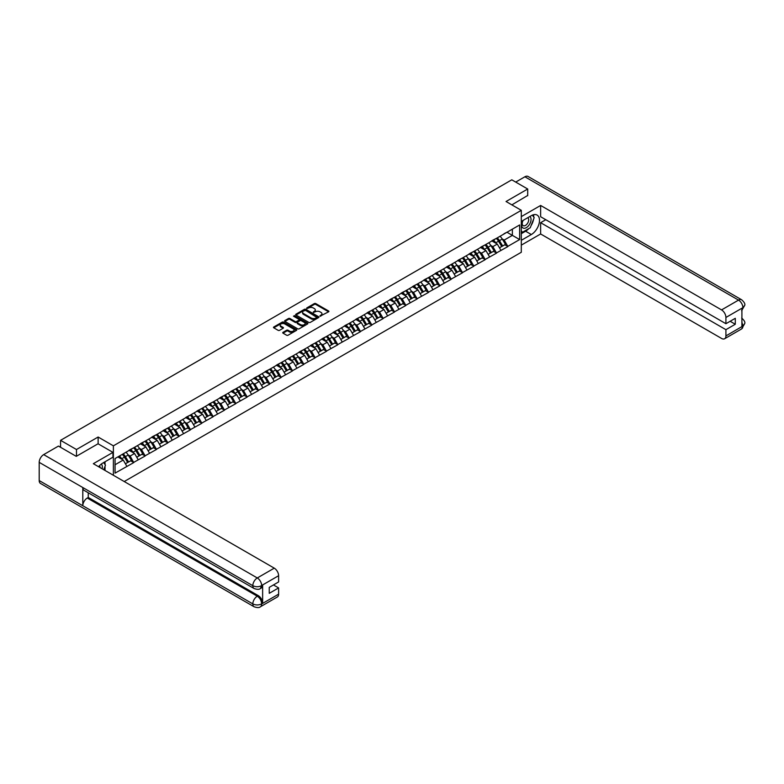 <?xml version="1.0" encoding="UTF-8"?>
<svg xmlns="http://www.w3.org/2000/svg" width="784" height="784" viewBox="0 0 784 784"><rect width="100%" height="100%" fill="white"/><g stroke="black" fill="none" stroke-linecap="round" stroke-linejoin="round"><path stroke-width="1.18" d="M320.019 316.197L328.594 311.816A1.009 0.578 0 0 0 328.594 310.993L315.756 303.584A1.009 0.578 0 0 0 314.335 303.584L306.75 307.955L306.75 308.533L308.729 307.965A3.224 1.862 0 0 1 313.296 307.965L314.364 308.582A3.224 1.862 0 0 1 315.315 309.905A3.224 1.862 0 0 1 314.364 311.219L313.384 312.365L315.364 311.797A3.224 1.862 0 0 1 319.931 311.797L320.999 312.414A3.224 1.862 0 0 1 321.95 313.737A3.224 1.862 0 0 1 320.999 315.05L320.019 316.197L320.019 315.619M283.024 332.328A1.009 0.578 0 0 0 283.024 333.151L286.621 335.229A1.009 0.578 0 0 0 288.051 335.229L296.47 330.368A1.009 0.578 0 0 0 296.47 329.545L283.632 322.136A1.009 0.578 0 0 0 282.201 322.136L273.783 326.997A1.009 0.578 0 0 0 273.783 327.82L278.134 330.329A1.009 0.578 0 0 0 279.565 330.329L283.161 328.251A1.009 0.578 0 0 0 283.161 327.428L281.005 326.183A2.695 1.558 0 0 1 280.211 325.076A2.695 1.558 0 0 1 281.877 323.635A2.695 1.558 0 0 1 284.817 323.978L293.275 328.859A2.695 1.558 0 0 1 294.059 329.956A2.695 1.558 0 0 1 292.403 331.397A2.695 1.558 0 0 1 289.453 331.054L288.051 330.24A1.009 0.578 0 0 0 286.621 330.24L283.024 332.328L283.024 333.151L286.621 331.083L286.621 330.24M98.127 437.021L76.479 449.516L60.564 440.334L511.785 179.82L527.701 189.013L506.043 201.508L521.301 210.318L113.386 445.831L98.127 437.021L98.127 443.813M308.808 322.42A1.009 0.578 0 0 0 310.229 322.42L318.647 317.559A1.009 0.578 0 0 0 318.647 316.736L305.809 309.327A1.009 0.578 0 0 0 304.378 309.327L295.97 314.188A1.009 0.578 0 0 0 295.97 315.011L308.808 322.42M293.784 316.344L294.5 316.442L294.5 315.609L307.553 323.145A1.009 0.578 0 0 1 307.553 323.968L299.135 328.819A1.009 0.578 0 0 1 297.714 328.819L284.876 321.411L284.876 320.587A1.009 0.578 0 0 0 284.876 321.411M284.876 320.587L288.473 318.51A1.009 0.578 0 0 1 289.904 318.51L295.107 321.518A1.009 0.578 0 0 0 296.538 321.518L298.929 320.137A1.009 0.578 0 0 0 298.929 319.313L293.5 316.187L294.5 315.609M113.386 475.28L113.386 445.831M124.215 481.533L521.301 252.272L521.301 210.318M122.304 454.357A6.889 3.979 -120 0 1 124.656 457.111L127.87 462.413L130.663 460.796L133.77 462.589L130.134 456.043L128.125 454.887M133.77 462.589L115.062 473.134L115.062 458.542L519.635 224.959L519.635 239.561L507.826 246.372L504.19 240.08L502.181 238.924M496.36 238.395A6.889 3.979 -120 0 1 498.712 241.149L501.927 246.45L504.72 244.833L507.826 246.372M507.826 246.627L496.488 252.918L492.862 246.627L490.843 245.461M485.022 244.941A6.889 3.979 -120 0 1 487.383 247.695L490.588 252.997L493.391 251.38L496.488 252.918M496.488 253.173L485.159 259.465L481.523 253.173L479.514 252.007M473.693 251.488A6.889 3.979 -120 0 1 476.045 254.241L479.259 259.543L482.052 257.926L485.159 259.465M485.159 259.72L473.82 266.011L470.184 259.72L468.175 258.553M462.354 258.034A6.889 3.979 -120 0 1 464.716 260.788L467.921 266.08L470.714 264.473L473.82 266.011M473.82 266.256L462.482 272.558L458.856 266.256L456.837 265.1M451.016 264.571A6.889 3.979 -120 0 1 453.377 267.334L456.582 272.626L459.385 271.009L462.482 272.558M462.482 272.803L451.153 279.094L447.517 272.803L445.508 271.646M439.687 271.117A6.889 3.979 -120 0 1 442.039 273.871L445.253 279.173L448.046 277.556L451.153 279.094M451.153 279.349L439.814 285.641L436.178 279.349L434.169 278.183M428.348 277.663A6.889 3.979 -120 0 1 430.71 280.417L433.915 285.719L436.717 284.102L439.814 285.641M439.814 285.895L428.485 292.187L424.85 285.895L422.831 284.729M417.01 284.21A6.889 3.979 -120 0 1 419.371 286.964L422.576 292.265L425.379 290.648L428.485 292.187M428.485 292.442L417.147 298.733L413.511 292.442L411.502 291.276M405.681 290.746A6.889 3.979 -120 0 1 408.033 293.51L411.247 298.802L414.04 297.185L417.147 298.733M417.147 298.978L405.808 305.27L402.182 298.978L400.163 297.822M394.342 297.293A6.889 3.979 -120 0 1 396.704 300.047L399.909 305.348L402.711 303.731L405.808 305.27M405.808 305.525L394.479 311.816L390.844 305.525L388.835 304.368M383.013 303.839A6.889 3.979 -120 0 1 385.365 306.593L388.57 311.895L391.373 310.278L394.479 311.816M394.479 312.071L383.141 318.363L379.505 312.071L377.496 310.905M371.675 310.386A6.889 3.979 -120 0 1 374.027 313.139L377.241 318.441L380.034 316.824L383.141 318.363M383.141 318.618L371.802 324.909L368.176 318.618L366.157 317.451M360.336 316.932A6.889 3.979 -120 0 1 362.698 319.686L365.903 324.978L368.705 323.371L371.802 324.909M371.802 325.154L360.473 331.456L356.838 325.154L354.829 323.998M349.007 323.469A6.889 3.979 -120 0 1 351.359 326.232L354.574 331.524L357.367 329.907L360.473 331.456M360.473 331.701L349.135 337.992L345.499 331.701L343.49 330.544M337.669 330.015A6.889 3.979 -120 0 1 340.021 332.769L343.235 338.071L346.028 336.454L349.135 337.992M349.135 338.247L337.796 344.539L334.17 338.247L332.151 337.081M326.33 336.561A6.889 3.979 -120 0 1 328.692 339.315L331.897 344.617L334.699 343L337.796 344.539M337.796 344.793L326.467 351.085L322.832 344.793L320.823 343.627M315.001 343.108A6.889 3.979 -120 0 1 317.353 345.862L320.568 351.163L323.361 349.546L326.467 351.085M326.467 351.34L315.129 357.631L311.493 351.34L309.484 350.174M303.663 349.654A6.889 3.979 -120 0 1 306.025 352.408L309.229 357.7L312.022 356.093L315.129 357.631M315.129 357.876L303.79 364.168L300.164 357.876L298.145 356.72M292.324 356.191A6.889 3.979 -120 0 1 294.686 358.954L297.891 364.246L300.693 362.629L303.79 364.168M303.79 364.423L292.461 370.714L288.826 364.423L286.817 363.266M280.995 362.737A6.889 3.979 -120 0 1 283.347 365.491L286.562 370.793L289.355 369.176L292.461 370.714M292.461 370.969L281.123 377.261L277.487 370.969L275.478 369.803M269.657 369.284A6.889 3.979 -120 0 1 272.019 372.037L275.223 377.339L278.016 375.722L281.123 377.261M281.123 377.516L269.794 383.807L266.158 377.516L264.139 376.349M258.318 375.83A6.889 3.979 -120 0 1 260.68 378.584L263.885 383.876L266.687 382.269L269.794 383.807M269.794 384.052L258.455 390.354L254.82 384.052L252.811 382.896M246.989 382.367A6.889 3.979 -120 0 1 249.341 385.13L252.556 390.422L255.349 388.805L258.455 390.354M258.455 390.599L247.117 396.89L243.491 390.599L241.472 389.442M235.651 388.913A6.889 3.979 -120 0 1 238.013 391.667L241.217 396.969L244.02 395.352L247.117 396.89M247.117 397.145L235.788 403.437L232.152 397.145L230.143 395.979M224.322 395.459A6.889 3.979 -120 0 1 226.674 398.213L229.879 403.515L232.681 401.898L235.788 403.437M235.788 403.691L224.449 409.983L220.814 403.691L218.805 402.525M212.983 402.006A6.889 3.979 -120 0 1 215.335 404.76L218.55 410.061L221.343 408.444L224.449 409.983M224.449 410.238L213.111 416.529L209.485 410.238L207.466 409.072M201.645 408.552A6.889 3.979 -120 0 1 204.007 411.306L207.211 416.598L210.014 414.991L213.111 416.529M213.111 416.774L201.782 423.076L198.146 416.774L196.137 415.618M190.316 415.089A6.889 3.979 -120 0 1 192.668 417.852L195.882 423.144L198.675 421.527L201.782 423.076M201.782 423.321L190.443 429.612L186.808 423.321L184.799 422.164M178.977 421.635A6.889 3.979 -120 0 1 181.329 424.389L184.544 429.691L187.337 428.074L190.443 429.612M190.443 429.867L179.105 436.159L175.479 429.867L173.46 428.701M167.639 428.182A6.889 3.979 -120 0 1 170.001 430.935L173.205 436.237L176.008 434.62L179.105 436.159M179.105 436.414L167.776 442.705L164.14 436.414L162.131 435.247M156.31 434.728A6.889 3.979 -120 0 1 158.662 437.482L161.876 442.774L164.669 441.167L167.776 442.705M167.776 442.96L156.437 449.252L152.802 442.96L150.793 441.794M144.971 441.265A6.889 3.979 -120 0 1 147.333 444.028L150.538 449.32L153.331 447.703L156.437 449.252M156.437 449.497L145.099 455.788L141.473 449.497L139.454 448.34M133.633 447.811A6.889 3.979 -120 0 1 135.995 450.565L139.199 455.867L142.002 454.25L145.099 455.788M145.099 456.043L133.77 462.335M129.919 449.712L133.77 447.742M130.134 456.043L134.564 453.485L128.968 450.251M138.2 459.777L134.564 453.485M141.247 443.166L145.099 441.196M141.473 449.497L145.902 446.939L140.307 443.715M149.538 453.23L145.902 446.939M152.586 436.619L156.437 434.65M152.802 442.96L157.241 440.392L151.645 437.168M160.867 446.694L157.241 440.392M163.925 430.073L167.776 428.103M164.14 436.414L168.57 433.856L162.974 430.622M172.206 440.147L168.57 433.856M175.253 423.536L179.105 421.557M175.479 429.867L179.908 427.309L174.313 424.075M183.544 433.601L179.908 427.309M186.592 416.99L190.443 415.02M186.808 423.321L191.247 420.763L185.651 417.529M194.873 427.055L191.247 420.763M197.931 410.444L201.782 408.474M198.146 416.774L202.576 414.217L196.98 410.992M206.212 420.508L202.576 414.217M209.259 403.897L213.111 401.927M209.485 410.238L213.914 407.67L208.319 404.446M217.55 413.972L213.914 407.67M220.598 397.351L224.449 395.381M220.814 403.691L225.253 401.134L219.657 397.9M228.879 407.425L225.253 401.134M231.937 390.814L235.788 388.835M232.152 397.145L236.582 394.587L230.986 391.353M240.218 400.879L236.582 394.587M243.265 384.268L247.117 382.298M243.491 390.599L247.92 388.041L242.325 384.817M251.556 394.332L247.92 388.041M254.604 377.721L258.455 375.752M254.82 384.052L259.249 381.494L253.663 378.27M262.885 387.786L259.249 381.494M265.943 371.175L269.794 369.205M266.158 377.516L270.588 374.958L264.992 371.724M274.224 381.249L270.588 374.958M277.271 364.638L281.123 362.659M277.487 370.969L281.926 368.411L276.331 365.177M285.552 374.703L281.926 368.411M288.61 358.092L292.461 356.122M288.826 364.423L293.255 361.865L287.659 358.631M296.891 368.157L293.255 361.865M299.949 351.546L303.79 349.576M300.164 357.876L304.594 355.319L298.998 352.094M308.23 361.61L304.594 355.319M311.277 344.999L315.129 343.029M311.493 351.34L315.932 348.772L310.337 345.548M319.558 355.074L315.932 348.772M322.616 338.453L326.467 336.483M322.832 344.793L327.261 342.236L321.665 339.002M330.897 348.527L327.261 342.236M333.945 331.916L337.796 329.937M334.17 338.247L338.6 335.689L333.004 332.455M342.236 341.981L338.6 335.689M345.283 325.37L349.135 323.4M345.499 331.701L349.938 329.143L344.343 325.909M353.564 335.434L349.938 329.143M356.622 318.823L360.473 316.854M356.838 325.154L361.267 322.596L355.671 319.372M364.903 328.888L361.267 322.596M367.951 312.277L371.802 310.307M368.176 318.618L372.606 316.06L367.01 312.826M376.242 322.351L372.606 316.06M379.289 305.731L383.141 303.761M379.505 312.071L383.944 309.513L378.349 306.279M387.57 315.805L383.944 309.513M390.628 299.194L394.479 297.224M390.844 305.525L395.273 302.967L389.677 299.733M398.909 309.259L395.273 302.967M401.957 292.648L405.808 290.678M402.182 298.978L406.612 296.421L401.016 293.196M410.248 302.712L406.612 296.421M413.295 286.101L417.147 284.131M413.511 292.442L417.941 289.874L412.355 286.65M421.576 296.176L417.941 289.874M424.634 279.555L428.485 277.585M424.85 285.895L429.279 283.338L423.683 280.104M432.915 289.629L429.279 283.338M435.963 273.018L439.814 271.039M436.178 279.349L440.618 276.791L435.022 273.557M444.244 283.083L440.618 276.791M447.301 266.472L451.153 264.502M447.517 272.803L451.947 270.245L446.351 267.011M455.582 276.536L451.947 270.245M458.64 259.925L462.482 257.956M458.856 266.256L463.285 263.698L457.689 260.474M466.921 269.99L463.285 263.698M469.969 253.379L473.82 251.409M470.184 259.72L474.624 257.162L469.028 253.928M478.25 263.453L474.624 257.162M481.307 246.833L485.159 244.863M481.523 253.173L485.953 250.615L480.357 247.381M489.588 256.907L485.953 250.615M492.636 240.296L496.488 238.316M492.862 246.627L497.291 244.069L491.695 240.835M500.927 250.361L497.291 244.069M503.975 233.75L507.826 231.78M504.19 240.08L512.364 235.367L512.364 229.153L519.635 224.959M506.993 232.26L519.635 239.561M527.701 195.716L527.701 189.013M76.479 449.516L76.479 456.229M60.564 440.334L60.564 447.301M115.062 464.745L123.235 460.032L117.855 456.925M126.861 466.323L123.235 460.032M320.303 316.295L320.999 315.893A3.224 1.862 0 0 0 321.95 314.57L321.95 313.737M315.315 309.905L315.315 310.738A3.224 1.862 0 0 1 314.364 312.061L313.669 312.463M328.594 310.993L328.594 311.816L315.756 304.417A1.009 0.578 0 0 0 314.335 304.417L307.034 308.631M318.647 316.736L318.647 317.559L305.809 310.17A1.009 0.578 0 0 0 304.378 310.17L295.98 315.021L295.97 314.188M316.863 317.442L305.593 310.356L303.565 310.954A3.224 1.862 0 0 0 302.614 312.267A3.224 1.862 0 0 0 303.565 313.59L311.268 318.039A3.224 1.862 0 0 0 315.825 318.039L316.863 317.442L316.863 318.275L316.863 317.696M302.614 312.267L302.614 313.11A3.224 1.862 0 0 0 303.565 314.423L303.565 313.59M316.863 318.275L315.825 318.872A3.224 1.862 0 0 1 311.268 318.872L303.565 314.423M284.886 321.42L288.473 319.353L288.473 318.51M299.223 319.725L299.223 320.568A1.009 0.578 0 0 1 298.929 320.979L296.538 322.351A1.009 0.578 0 0 1 295.107 322.351L289.904 319.353A1.009 0.578 0 0 0 288.473 319.353M294.5 316.442L307.544 323.968M300.517 324.635A2.695 1.558 0 0 0 303.457 324.968A2.695 1.558 0 0 0 305.123 323.537A2.695 1.558 0 0 0 304.329 322.43L301.35 320.715A1.009 0.578 0 0 0 299.919 320.715L297.538 322.087A1.009 0.578 0 0 0 297.538 322.92L300.517 324.635L300.517 325.478A2.695 1.558 0 0 0 303.457 325.811A2.695 1.558 0 0 0 305.123 324.37L305.123 323.537M297.244 322.508L297.244 323.341A1.009 0.578 0 0 0 297.538 323.753L297.538 322.92M300.517 325.478L297.538 323.753M294.059 329.956L294.059 330.799A2.695 1.558 0 0 1 292.403 332.23A2.695 1.558 0 0 1 289.453 331.897L288.051 331.083A1.009 0.578 0 0 0 286.621 331.083M280.211 325.076L280.211 325.919A2.695 1.558 0 0 0 281.005 327.016L281.005 326.183M283.161 327.428L283.161 328.251L281.005 327.016M296.47 329.545L296.47 330.368L283.632 322.969A1.009 0.578 0 0 0 282.201 322.969L273.802 327.82M500.045 236.268A8.428 4.861 60 0 1 502.26 239.042L499.457 240.659A8.428 4.861 -120 0 0 497.252 237.885M499.457 240.659L502.671 245.96L505.464 244.343L502.26 239.042M501.927 246.45L502.671 245.96M504.72 244.833L505.464 244.343M492.43 240.414A6.889 3.979 60 0 1 494.332 242.364M493.508 240.041A8.428 4.861 60 0 1 495.713 242.824L496.037 243.344M499.477 247.862L501.721 246.499L498.516 241.207A8.428 4.861 -120 0 0 496.311 238.424M501.721 246.499L499.457 247.813M488.716 242.815A8.428 4.861 60 0 1 490.921 245.588L488.128 247.205A8.428 4.861 -120 0 0 485.913 244.432M488.128 247.205L491.333 252.497L494.126 250.89L490.921 245.588M490.588 252.997L491.333 252.497M493.391 251.38L494.126 250.89M481.102 246.96A6.889 3.979 60 0 1 482.993 248.9M482.17 246.588A8.428 4.861 60 0 1 484.385 249.361L484.698 249.89M488.148 254.408L490.392 253.046L487.178 247.754A8.428 4.861 -120 0 0 484.973 244.971M490.392 253.046L488.118 254.359M477.378 249.361A8.428 4.861 60 0 1 479.583 252.134L476.79 253.751A8.428 4.861 -120 0 0 474.585 250.968M476.79 253.751L479.994 259.043L482.797 257.426L479.583 252.134M479.259 259.543L479.994 259.043M482.052 257.926L482.797 257.426M469.763 253.497A6.889 3.979 60 0 1 471.664 255.447M470.841 253.134A8.428 4.861 60 0 1 473.046 255.907L473.36 256.427M476.809 260.954L479.053 259.592L475.849 254.29A8.428 4.861 -120 0 0 473.634 251.517M479.053 259.592L476.78 260.905M466.039 255.898A8.428 4.861 60 0 1 468.254 258.681L465.451 260.288A8.428 4.861 -120 0 0 463.246 257.515M465.451 260.288L468.665 265.59L471.458 263.973L468.254 258.681M467.921 266.08L468.665 265.59M470.714 264.473L471.458 263.973M458.424 260.043A6.889 3.979 60 0 1 460.326 261.993M459.502 259.68A8.428 4.861 60 0 1 461.707 262.454L462.031 262.973M465.48 267.491L467.715 266.139L464.51 260.837A8.428 4.861 -120 0 0 462.305 258.063M467.715 266.139L465.451 267.442M454.71 262.444A8.428 4.861 60 0 1 456.915 265.217L454.122 266.834A8.428 4.861 -120 0 0 451.907 264.061M454.122 266.834L457.327 272.136L460.13 270.519L456.915 265.217M456.582 272.626L457.327 272.136M459.385 271.009L460.13 270.519M447.096 266.589A6.889 3.979 60 0 1 448.997 268.54M448.164 266.217A8.428 4.861 60 0 1 450.379 269L450.692 269.52M454.142 274.037L456.386 272.675L453.172 267.383A8.428 4.861 -120 0 0 450.967 264.61M456.386 272.675L454.112 273.988M443.372 268.99A8.428 4.861 60 0 1 445.577 271.764L442.784 273.381A8.428 4.861 -120 0 0 440.579 270.607M442.784 273.381L445.988 278.683L448.791 277.066L445.577 271.764M445.253 279.173L445.988 278.683M448.046 277.556L448.791 277.066M435.757 273.136A6.889 3.979 60 0 1 437.658 275.086M436.835 272.763A8.428 4.861 60 0 1 439.04 275.537L439.354 276.066M442.803 280.584L445.047 279.222L441.843 273.93A8.428 4.861 -120 0 0 439.628 271.146M445.047 279.222L442.774 280.535M522.81 220.569A6.684 3.861 120 0 0 523.957 228.281A6.684 3.861 120 0 0 529.994 223.509A6.684 3.861 120 0 0 529.827 216.511M523.183 220.353A4.577 2.636 120 0 0 523.173 225.655A4.577 2.636 120 0 0 523.839 225.861A4.577 2.636 120 0 0 528.024 222.489A4.577 2.636 120 0 0 527.75 217.736A4.577 2.636 120 0 0 527.73 217.727M532.375 215.12L534.169 217.658L530.239 227.772L522.399 232.299L521.301 230.751M521.301 231.672L522.399 232.299M103.635 462.57L105.468 465.167L103.713 469.694M102.116 468.773A6.684 3.861 120 0 0 101.234 464.099M99.989 467.538A4.577 2.636 120 0 0 99.519 465.667M528.798 228.605A11.564 6.674 120 0 1 525.594 231.211L531.336 234.524A11.564 6.674 120 0 0 538.882 224.342A11.564 6.674 120 0 0 537.109 215.071A11.564 6.674 120 0 0 531.336 215.649L521.301 221.441M531.336 234.524L521.301 240.316M521.301 245.137L540.637 233.975L540.637 222.695L725.915 329.672L725.915 335.915L742.987 325.977L741.909 326.477L741.909 308.445L742.889 307.661L725.915 317.461A6.164 3.557 -120 0 0 721.554 309.905L738.528 300.115L524.898 176.782L515.715 182.084M545.791 219.716L540.637 222.695M730.129 321.273L735.294 324.253L735.294 318.304L725.915 323.714L540.637 216.737L540.637 205.457L721.554 309.905M521.301 216.609L540.637 205.457M540.637 233.975L721.554 338.433A6.164 3.557 -120 0 0 724.641 338.737A6.164 3.557 -120 0 0 725.915 335.915M524.898 176.782A6.321 3.646 -60 0 1 528.063 176.469L741.684 299.802A6.321 3.646 -60 0 0 738.528 300.115A6.164 3.557 60 0 1 742.889 307.661M725.915 323.714L725.915 317.461M735.294 324.253L725.915 329.672M527.701 195.471L511.864 204.869M531.091 225.576A11.564 6.674 120 0 0 533.581 219.167M533.767 217.099A11.564 6.674 120 0 0 533.483 214.738M525.594 231.211L521.301 233.681M521.301 232.348L521.889 232.005M741.909 322.165L742.889 325.919M741.684 318.049C744.163 320.284 745.202 322.057 744.8 323.4L742.997 325.968M741.684 299.802C744.163 302.016 745.202 303.81 744.8 305.192L742.997 307.73M112.955 452.378L93.335 463.697L274.263 568.155A6.164 3.557 60 0 1 278.614 575.711L261.65 585.501L260.376 588.539C259.337 589.588 257.26 589.588 254.134 588.539L84.104 490.382A6.321 3.646 -60 0 1 82.8 487.53L39.2 462.354A6.321 3.646 -60 0 1 43.669 454.622L58.457 446.076L76.254 456.357L98.059 443.773L112.955 452.378L112.955 457.199L102.635 463.158A11.564 6.674 120 0 0 98.588 466.735M104.782 470.312L107.212 471.713M105.027 470.165L105.027 466.284M105.027 464.549L105.027 461.766M278.614 575.711L278.614 581.953L269.245 587.373L269.245 593.331L278.614 587.912L278.614 594.164A6.164 3.557 60 0 1 277.34 596.987L260.376 606.787A6.164 3.557 -120 0 0 261.65 603.964L278.614 594.164M260.376 606.787C259.386 607.825 257.309 607.835 254.134 606.787L40.513 483.454A6.321 3.646 -60 0 1 39.2 480.563L82.8 505.739A6.321 3.646 -60 0 1 87.269 498.036L257.289 596.203L258.269 595.634A6.164 3.557 60 0 1 262.63 603.19L262.63 585.148A6.164 3.557 60 0 1 261.356 587.971L260.376 588.539M39.2 462.354L39.2 480.563M254.134 588.539A6.321 3.646 -60 0 1 252.82 585.687L82.8 487.53L82.8 505.739L252.82 603.896C255.721 605.297 258.632 605.297 261.542 603.896L261.65 603.964M278.614 587.912L273.459 584.933M88.249 492.773L88.249 497.468L258.269 595.634M88.249 497.468L87.269 498.036M43.669 454.622L257.289 577.955A6.321 3.646 -60 0 0 252.82 585.687C255.731 587.089 258.642 587.079 261.533 585.658M432.033 275.537A8.428 4.861 60 0 1 434.248 278.31L431.445 279.927A8.428 4.861 -120 0 0 429.24 277.144M431.445 279.927L434.659 285.219L437.452 283.612L434.248 278.31M433.915 285.719L434.659 285.219M436.717 284.102L437.452 283.612M424.418 279.682A6.889 3.979 60 0 1 426.32 281.623M425.496 279.31A8.428 4.861 60 0 1 427.711 282.083L428.025 282.612M431.474 287.13L433.709 285.768L430.504 280.466A8.428 4.861 -120 0 0 428.299 277.693M433.709 285.768L431.445 287.081M420.704 282.073A8.428 4.861 60 0 1 422.909 284.857L420.116 286.474A8.428 4.861 -120 0 0 417.901 283.69M420.116 286.474L423.321 291.766L426.124 290.149L422.909 284.857M422.576 292.265L423.321 291.766M425.379 290.648L426.124 290.149M413.09 286.219A6.889 3.979 60 0 1 414.991 288.169M414.168 285.856A8.428 4.861 60 0 1 416.373 288.63L416.686 289.149M420.136 293.677L422.38 292.314L419.166 287.013A8.428 4.861 -120 0 0 416.961 284.239M422.38 292.314L420.106 293.628M409.366 288.62A8.428 4.861 60 0 1 411.58 291.403L408.778 293.01A8.428 4.861 -120 0 0 406.573 290.237M408.778 293.01L411.992 298.312L414.785 296.695L411.58 291.403M411.247 298.802L411.992 298.312M414.04 297.185L414.785 296.695M401.751 292.765A6.889 3.979 60 0 1 403.652 294.715M402.829 292.393A8.428 4.861 60 0 1 405.034 295.176L405.357 295.695M408.797 300.213L411.041 298.861L407.837 293.559A8.428 4.861 -120 0 0 405.622 290.786M411.041 298.861L408.768 300.164M398.037 295.166A8.428 4.861 60 0 1 400.242 297.94L397.439 299.557A8.428 4.861 -120 0 0 395.234 296.783M397.439 299.557L400.653 304.858L403.446 303.241L400.242 297.94M399.909 305.348L400.653 304.858M402.711 303.731L403.446 303.241M390.422 299.312A6.889 3.979 60 0 1 392.314 301.262M391.49 298.939A8.428 4.861 60 0 1 393.705 301.722L394.019 302.242M397.468 306.76L399.703 305.397L396.498 300.105A8.428 4.861 -120 0 0 394.293 297.322M399.703 305.397L397.439 306.711M386.698 301.713A8.428 4.861 60 0 1 388.903 304.486L386.11 306.103A8.428 4.861 -120 0 0 383.895 303.33M386.11 306.103L389.315 311.405L392.118 309.788L388.903 304.486M388.57 311.895L389.315 311.405M391.373 310.278L392.118 309.788M379.084 305.858A6.889 3.979 60 0 1 380.985 307.798M380.162 305.486A8.428 4.861 60 0 1 382.367 308.259L382.68 308.788M386.13 313.306L388.374 311.944L385.16 306.652A8.428 4.861 -120 0 0 382.955 303.869M388.374 311.944L386.1 313.257M375.36 308.259A8.428 4.861 60 0 1 377.574 311.032L374.772 312.649A8.428 4.861 -120 0 0 372.567 309.866M374.772 312.649L377.986 317.941L380.779 316.334L377.574 311.032M377.241 318.441L377.986 317.941M380.034 316.824L380.779 316.334M367.745 312.395A6.889 3.979 60 0 1 369.646 314.345M368.823 312.032A8.428 4.861 60 0 1 371.028 314.805L371.351 315.325M374.791 319.852L377.035 318.49L373.831 313.188A8.428 4.861 -120 0 0 371.616 310.415M377.035 318.49L374.772 319.803M364.031 314.796A8.428 4.861 60 0 1 366.236 317.579L363.443 319.186A8.428 4.861 -120 0 0 361.228 316.413M363.443 319.186L366.647 324.488L369.44 322.871L366.236 317.579M365.903 324.978L366.647 324.488M368.705 323.371L369.44 322.871M356.416 318.941A6.889 3.979 60 0 1 358.308 320.891M357.484 318.578A8.428 4.861 60 0 1 359.699 321.352L360.013 321.871M363.462 326.389L365.707 325.037L362.492 319.735A8.428 4.861 -120 0 0 360.287 316.961M365.707 325.037L363.433 326.34M352.692 321.342A8.428 4.861 60 0 1 354.897 324.115L352.104 325.732A8.428 4.861 -120 0 0 349.899 322.959M352.104 325.732L355.309 331.034L358.112 329.417L354.897 324.115M354.574 331.524L355.309 331.034M357.367 329.907L358.112 329.417M345.078 325.487A6.889 3.979 60 0 1 346.979 327.438M346.156 325.115A8.428 4.861 60 0 1 348.361 327.898L348.674 328.418M352.124 332.935L354.368 331.583L351.154 326.281A8.428 4.861 -120 0 0 348.949 323.508M354.368 331.583L352.094 332.886M341.354 327.888A8.428 4.861 60 0 1 343.568 330.662L340.766 332.279A8.428 4.861 -120 0 0 338.561 329.505M340.766 332.279L343.98 337.581L346.773 335.964L343.568 330.662M343.235 338.071L343.98 337.581M346.028 336.454L346.773 335.964M333.739 332.034A6.889 3.979 60 0 1 335.64 333.984M334.817 331.661A8.428 4.861 60 0 1 337.022 334.445L337.345 334.964M340.785 339.482L343.029 338.12L339.825 332.828A8.428 4.861 -120 0 0 337.62 330.044M343.029 338.12L340.766 339.433M330.025 334.435A8.428 4.861 60 0 1 332.23 337.208L329.437 338.825A8.428 4.861 -120 0 0 327.222 336.042M329.437 338.825L332.641 344.117L335.434 342.51L332.23 337.208M331.897 344.617L332.641 344.117M334.699 343L335.434 342.51M322.41 338.58A6.889 3.979 60 0 1 324.302 340.521M323.478 338.208A8.428 4.861 60 0 1 325.693 340.981L326.007 341.51M329.456 346.028L331.701 344.666L328.486 339.364A8.428 4.861 -120 0 0 326.281 336.591M331.701 344.666L329.427 345.979M318.686 340.971A8.428 4.861 60 0 1 320.891 343.755L318.098 345.372A8.428 4.861 -120 0 0 315.893 342.588M318.098 345.372L321.303 350.664L324.106 349.047L320.891 343.755M320.568 351.163L321.303 350.664M323.361 349.546L324.106 349.047M311.072 345.117A6.889 3.979 60 0 1 312.973 347.067M312.15 344.754A8.428 4.861 60 0 1 314.355 347.528L314.668 348.047M318.118 352.575L320.362 351.212L317.157 345.911A8.428 4.861 -120 0 0 314.943 343.137M320.362 351.212L318.088 352.526M307.348 347.518A8.428 4.861 60 0 1 309.562 350.301L306.76 351.908A8.428 4.861 -120 0 0 304.555 349.135M306.76 351.908L309.974 357.21L312.767 355.593L309.562 350.301M309.229 357.7L309.974 357.21M312.022 356.093L312.767 355.593M299.733 351.663A6.889 3.979 60 0 1 301.634 353.613M300.811 351.301A8.428 4.861 60 0 1 303.016 354.074L303.339 354.593M306.789 359.111L309.023 357.759L305.819 352.457A8.428 4.861 -120 0 0 303.614 349.684M309.023 357.759L306.76 359.062M296.019 354.064A8.428 4.861 60 0 1 298.224 356.838L295.431 358.455A8.428 4.861 -120 0 0 293.216 355.681M295.431 358.455L298.635 363.756L301.438 362.139L298.224 356.838M297.891 364.246L298.635 363.756M300.693 362.629L301.438 362.139M288.404 358.21A6.889 3.979 60 0 1 290.305 360.16M289.472 357.837A8.428 4.861 60 0 1 291.687 360.62L292.001 361.14M295.45 365.658L297.695 364.295L294.48 359.003A8.428 4.861 -120 0 0 292.275 356.22M297.695 364.295L295.421 365.609M284.68 360.611A8.428 4.861 60 0 1 286.885 363.384L284.092 365.001A8.428 4.861 -120 0 0 281.887 362.228M284.092 365.001L287.297 370.303L290.1 368.686L286.885 363.384M286.562 370.793L287.297 370.303M289.355 369.176L290.1 368.686M277.066 364.756A6.889 3.979 60 0 1 278.967 366.706M278.144 364.384A8.428 4.861 60 0 1 280.349 367.157L280.662 367.686M284.112 372.204L286.356 370.842L283.151 365.55A8.428 4.861 -120 0 0 280.937 362.767M286.356 370.842L284.082 372.155M273.342 367.157A8.428 4.861 60 0 1 275.556 369.93L272.754 371.547A8.428 4.861 -120 0 0 270.549 368.764M272.754 371.547L275.968 376.839L278.761 375.232L275.556 369.93M275.223 377.339L275.968 376.839M278.016 375.722L278.761 375.232M265.727 371.302A6.889 3.979 60 0 1 267.628 373.243M266.805 370.93A8.428 4.861 60 0 1 269.02 373.703L269.333 374.233M272.783 378.75L275.017 377.388L271.813 372.086A8.428 4.861 -120 0 0 269.608 369.313M275.017 377.388L272.754 378.701M262.013 373.694A8.428 4.861 60 0 1 264.218 376.477L261.425 378.094A8.428 4.861 -120 0 0 259.21 375.311M261.425 378.094L264.629 383.386L267.432 381.769L264.218 376.477M263.885 383.876L264.629 383.386M266.687 382.269L267.432 381.769M254.398 377.839A6.889 3.979 60 0 1 256.299 379.789M255.476 377.476A8.428 4.861 60 0 1 257.681 380.25L257.995 380.769M261.444 385.287L263.689 383.935L260.474 378.633A8.428 4.861 -120 0 0 258.269 375.859M263.689 383.935L261.415 385.248M250.674 380.24A8.428 4.861 60 0 1 252.889 383.023L250.086 384.63A8.428 4.861 -120 0 0 247.881 381.857M250.086 384.63L253.291 389.932L256.094 388.315L252.889 383.023M252.556 390.422L253.291 389.932M255.349 388.805L256.094 388.315M243.06 384.385A6.889 3.979 60 0 1 244.961 386.336M244.138 384.013A8.428 4.861 60 0 1 246.343 386.796L246.666 387.316M250.106 391.833L252.35 390.481L249.145 385.179A8.428 4.861 -120 0 0 246.931 382.406M252.35 390.481L250.076 391.784M239.345 386.786A8.428 4.861 60 0 1 241.55 389.56L238.748 391.177A8.428 4.861 -120 0 0 236.543 388.403M238.748 391.177L241.962 396.479L244.755 394.862L241.55 389.56M241.217 396.969L241.962 396.479M244.02 395.352L244.755 394.862M231.731 390.932A6.889 3.979 60 0 1 233.622 392.882M232.799 390.559A8.428 4.861 60 0 1 235.014 393.343L235.327 393.862M238.777 398.38L241.011 397.018L237.807 391.726A8.428 4.861 -120 0 0 235.602 388.942M241.011 397.018L238.748 398.331M228.007 393.333A8.428 4.861 60 0 1 230.212 396.106L227.419 397.723A8.428 4.861 -120 0 0 225.204 394.95M227.419 397.723L230.623 403.015L233.426 401.408L230.212 396.106M229.879 403.515L230.623 403.015M232.681 401.898L233.426 401.408M220.392 397.478A6.889 3.979 60 0 1 222.293 399.419M221.47 397.106A8.428 4.861 60 0 1 223.675 399.879L223.989 400.408M227.438 404.926L229.683 403.564L226.468 398.272A8.428 4.861 -120 0 0 224.263 395.489M229.683 403.564L227.409 404.877M216.668 399.869A8.428 4.861 60 0 1 218.883 402.653L216.08 404.27A8.428 4.861 -120 0 0 213.875 401.486M216.08 404.27L219.295 409.562L222.088 407.945L218.883 402.653M218.55 410.061L219.295 409.562M221.343 408.444L222.088 407.945M209.054 404.015A6.889 3.979 60 0 1 210.955 405.965M210.132 403.652A8.428 4.861 60 0 1 212.337 406.426L212.66 406.945M216.1 411.473L218.344 410.11L215.139 404.809A8.428 4.861 -120 0 0 212.925 402.035M218.344 410.11L216.08 411.424M205.339 406.416A8.428 4.861 60 0 1 207.544 409.199L204.742 410.806A8.428 4.861 -120 0 0 202.537 408.033M204.742 410.806L207.956 416.108L210.749 414.491L207.544 409.199M207.211 416.598L207.956 416.108M210.014 414.991L210.749 414.491M197.725 410.561A6.889 3.979 60 0 1 199.616 412.511M198.793 410.199A8.428 4.861 60 0 1 201.008 412.972L201.321 413.491M204.771 418.009L207.015 416.657L203.801 411.355A8.428 4.861 -120 0 0 201.596 408.582M207.015 416.657L204.742 417.96M194.001 412.962A8.428 4.861 60 0 1 196.206 415.736L193.413 417.353A8.428 4.861 -120 0 0 191.208 414.579M193.413 417.353L196.617 422.654L199.42 421.037L196.206 415.736M195.882 423.144L196.617 422.654M198.675 421.527L199.42 421.037M186.386 417.108A6.889 3.979 60 0 1 188.287 419.058M187.464 416.735A8.428 4.861 60 0 1 189.669 419.518L189.983 420.038M193.432 424.556L195.677 423.193L192.462 417.901A8.428 4.861 -120 0 0 190.257 415.128M195.677 423.193L193.403 424.507M182.662 419.509A8.428 4.861 60 0 1 184.877 422.282L182.074 423.899A8.428 4.861 -120 0 0 179.869 421.126M182.074 423.899L185.289 429.201L188.082 427.584L184.877 422.282M184.544 429.691L185.289 429.201M187.337 428.074L188.082 427.584M175.048 423.654A6.889 3.979 60 0 1 176.949 425.604M176.126 423.282A8.428 4.861 60 0 1 178.331 426.055L178.654 426.584M182.094 431.102L184.338 429.74L181.133 424.448A8.428 4.861 -120 0 0 178.919 421.665M184.338 429.74L182.074 431.053M171.333 426.055A8.428 4.861 60 0 1 173.538 428.828L170.745 430.445A8.428 4.861 -120 0 0 168.531 427.662M170.745 430.445L173.95 435.737L176.743 434.13L173.538 428.828M173.205 436.237L173.95 435.737M176.008 434.62L176.743 434.13M163.719 430.2A6.889 3.979 60 0 1 165.61 432.141M164.787 429.828A8.428 4.861 60 0 1 167.002 432.601L167.315 433.131M170.765 437.648L173.009 436.286L169.795 430.984A8.428 4.861 -120 0 0 167.59 428.211M173.009 436.286L170.736 437.599M159.995 432.592A8.428 4.861 60 0 1 162.2 435.375L159.407 436.992A8.428 4.861 -120 0 0 157.202 434.209M159.407 436.992L162.611 442.284L165.414 440.667L162.2 435.375M161.876 442.774L162.611 442.284M164.669 441.167L165.414 440.667M152.38 436.737A6.889 3.979 60 0 1 154.281 438.687M153.458 436.374A8.428 4.861 60 0 1 155.663 439.148L155.977 439.667M159.426 444.195L161.671 442.833L158.466 437.531A8.428 4.861 -120 0 0 156.251 434.757M161.671 442.833L159.397 444.146M148.656 439.138A8.428 4.861 60 0 1 150.871 441.921L148.068 443.528A8.428 4.861 -120 0 0 145.863 440.755M148.068 443.528L151.283 448.83L154.076 447.213L150.871 441.921M150.538 449.32L151.283 448.83M153.331 447.703L154.076 447.213M141.042 443.283A6.889 3.979 60 0 1 142.943 445.234M142.12 442.911A8.428 4.861 60 0 1 144.325 445.694L144.648 446.214M148.098 450.731L150.332 449.379L147.127 444.077A8.428 4.861 -120 0 0 144.922 441.304M150.332 449.379L148.068 450.682M137.327 445.684A8.428 4.861 60 0 1 139.532 448.458L136.739 450.075A8.428 4.861 -120 0 0 134.525 447.301M136.739 450.075L139.944 455.377L142.737 453.76L139.532 448.458M139.199 455.867L139.944 455.377M142.002 454.25L142.737 453.76M129.713 449.83A6.889 3.979 60 0 1 131.604 451.78M130.781 449.457A8.428 4.861 60 0 1 132.996 452.241L133.309 452.76M136.759 457.278L139.003 455.916L135.789 450.624A8.428 4.861 -120 0 0 133.584 447.84M139.003 455.916L136.73 457.229M125.989 452.231A8.428 4.861 60 0 1 128.194 455.004L125.401 456.621A8.428 4.861 -120 0 0 123.196 453.848M125.401 456.621L128.605 461.923L131.408 460.306L128.194 455.004M127.87 462.413L128.605 461.923M130.663 460.796L131.408 460.306M118.56 456.523A6.889 3.979 60 0 1 120.275 458.317M119.452 456.004A8.428 4.861 60 0 1 121.657 458.777L121.971 459.306M125.42 463.824L127.665 462.462L124.46 457.17A8.428 4.861 -120 0 0 122.245 454.387M127.665 462.462L125.391 463.775M320.999 315.893L320.999 315.05M313.384 312.365L313.384 311.787M314.364 312.061L314.364 311.219M306.75 308.533L306.75 307.955M314.335 304.417L314.335 303.584M315.756 304.417L315.756 303.584M304.378 310.17L304.378 309.327M305.809 310.17L305.809 309.327M311.268 318.872L311.268 318.039M315.825 318.872L315.825 318.039M289.904 319.353L289.904 318.51M295.107 322.351L295.107 321.518M296.538 322.351L296.538 321.518M298.929 320.979L298.929 320.137M307.553 323.968L307.553 323.145M288.051 331.083L288.051 330.24M289.453 331.897L289.453 331.054M273.783 327.82L273.783 326.997M282.201 322.969L282.201 322.136M283.632 322.969L283.632 322.136M498.516 241.207L495.713 242.824M487.178 247.754L484.385 249.361M475.849 254.29L473.046 255.907M464.51 260.837L461.707 262.454M453.172 267.383L450.379 269M441.843 273.93L439.04 275.537M744.8 323.42L741.605 328.947A6.164 3.557 -120 0 0 742.889 326.124M741.909 310.493L742.889 307.877M262.63 603.19L261.552 603.896M261.65 585.717L262.63 585.148M261.65 585.501A6.164 3.557 60 0 0 257.289 577.955L274.263 568.155M254.134 606.787A6.321 3.646 -60 0 1 252.82 603.896A6.321 3.646 -60 0 1 257.289 596.203C259.916 597.957 261.366 600.475 261.65 603.749M430.504 280.466L427.711 282.083M419.166 287.013L416.373 288.63M407.837 293.559L405.034 295.176M396.498 300.105L393.705 301.722M385.16 306.652L382.367 308.259M373.831 313.188L371.028 314.805M362.492 319.735L359.699 321.352M351.154 326.281L348.361 327.898M339.825 332.828L337.022 334.445M328.486 339.364L325.693 340.981M317.157 345.911L314.355 347.528M305.819 352.457L303.016 354.074M294.48 359.003L291.687 360.62M283.151 365.55L280.349 367.157M271.813 372.086L269.02 373.703M260.474 378.633L257.681 380.25M249.145 385.179L246.343 386.796M237.807 391.726L235.014 393.343M226.468 398.272L223.675 399.879M215.139 404.809L212.337 406.426M203.801 411.355L201.008 412.972M192.462 417.901L189.669 419.518M181.133 424.448L178.331 426.055M169.795 430.984L167.002 432.601M158.466 437.531L155.663 439.148M147.127 444.077L144.325 445.694M135.789 450.624L132.996 452.241M124.46 457.17L121.657 458.777M60.564 446.312L59.711 446.802M317.069 317.99L317.069 317.148M724.641 338.737L741.605 328.947M744.8 305.211L741.605 310.699"/></g></svg>
